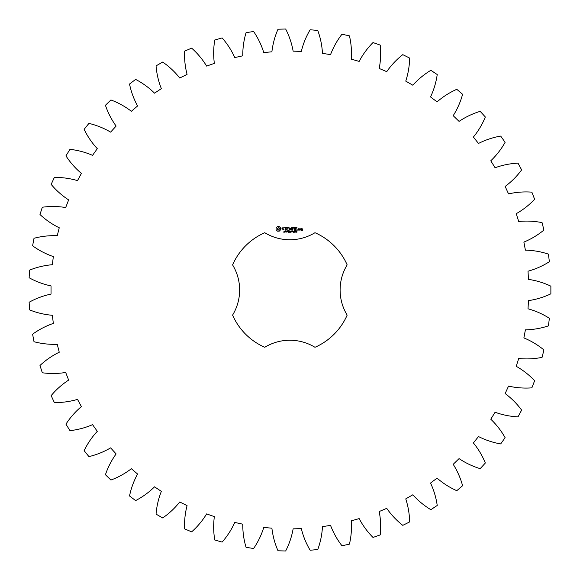 <?xml version="1.0" encoding="UTF-8"?>
<svg xmlns="http://www.w3.org/2000/svg" width="580" height="580" viewBox="0 0 580 580"><rect width="100%" height="100%" fill="white"/><g stroke="black" fill="none" stroke-linecap="round" stroke-linejoin="round"><path stroke-width="0.87" d="M550.877 293.828L550.877 286.172C543.75 282.786 536.29 280.524 528.503 279.379L528.003 271.215C535.587 269.12 542.713 265.959 549.369 261.718L548.426 254.127C540.937 251.648 533.259 250.313 525.393 250.139L523.885 242.092C531.164 239.083 537.841 235.067 543.924 230.05L542.061 222.626C534.325 221.082 526.538 220.704 518.708 221.495L516.229 213.694C523.073 209.815 529.214 205.015 534.63 199.281L531.867 192.147C524.001 191.567 516.229 192.147 508.551 193.894L505.137 186.456C511.451 181.765 516.954 176.248 521.63 169.889L518.012 163.147C510.132 163.538 502.49 165.068 495.088 167.75L490.782 160.791C496.473 155.36 501.25 149.205 505.115 142.317L500.692 136.075C492.92 137.431 485.525 139.889 478.507 143.456L473.374 137.083C478.362 130.993 482.35 124.294 485.329 116.986L480.182 111.338C472.627 113.636 465.595 116.986 459.07 121.387L453.197 115.688C457.395 109.033 460.527 101.891 462.593 94.279L456.779 89.306C449.572 92.51 443.004 96.7 437.066 101.87L430.534 96.94C433.884 89.813 436.116 82.353 437.226 74.537L430.853 70.311C424.096 74.385 418.086 79.351 412.829 85.209L405.746 81.113C408.189 73.638 409.487 65.953 409.632 58.065L402.788 54.65C396.575 59.522 391.224 65.185 386.729 71.652L379.197 68.462C380.705 60.733 381.053 52.947 380.226 45.102L373.012 42.557C367.445 48.154 362.833 54.44 359.165 61.4L351.299 59.16C351.842 51.308 351.226 43.544 349.443 35.858L341.975 34.22C337.139 40.455 333.333 47.256 330.549 54.621L322.465 53.36C322.045 45.501 320.479 37.867 317.76 30.457L310.148 29.754C306.117 36.54 303.173 43.754 301.317 51.403L293.132 51.149C291.755 43.406 289.26 36.018 285.657 29L278.008 29.232C274.84 36.46 272.81 43.986 271.904 51.808L263.762 52.562C261.435 45.044 258.056 38.019 253.612 31.494L246.058 32.669C243.803 40.23 242.708 47.951 242.774 55.818L234.777 57.572C231.55 50.395 227.331 43.841 222.118 37.91L214.767 40.005C213.454 47.785 213.317 55.578 214.354 63.38L206.632 66.098C202.543 59.378 197.555 53.389 191.654 48.147L184.614 51.127C184.273 59.015 185.093 66.765 187.072 74.378L179.749 78.025C174.863 71.855 169.179 66.526 162.683 62.053L156.056 65.873C156.687 73.74 158.456 81.331 161.356 88.646L154.534 93.162C148.929 87.638 142.629 83.056 135.633 79.409L129.528 84.02C131.116 91.749 133.806 99.064 137.583 105.966L131.37 111.287C125.128 106.495 118.313 102.718 110.918 99.956L105.429 105.284C107.96 112.759 111.527 119.69 116.123 126.07L110.613 132.124C103.827 128.129 96.599 125.222 88.921 123.388L84.129 129.347C87.558 136.452 91.944 142.897 97.295 148.668L92.568 155.346C85.347 152.221 77.814 150.22 69.97 149.343L65.946 155.853C70.224 162.48 75.371 168.331 81.389 173.405L77.517 180.612C69.962 178.393 62.241 177.335 54.353 177.436L51.156 184.382C56.217 190.443 62.045 195.612 68.643 199.904L65.685 207.538C57.92 206.27 50.127 206.161 42.304 207.234L39.984 214.52C45.755 219.907 52.171 224.329 59.247 227.773L57.253 235.712C49.387 235.407 41.637 236.263 34.01 238.279L32.603 245.797C38.99 250.437 45.9 254.033 53.345 256.592L52.345 264.712C44.501 265.372 36.917 267.17 29.595 270.113L29.123 277.748C36.025 281.568 43.333 284.287 51.033 285.911L51.033 294.089C43.333 295.713 36.025 298.432 29.123 302.252L29.595 309.887C36.917 312.83 44.501 314.628 52.345 315.288L53.345 323.408C45.9 325.967 38.99 329.563 32.603 334.203L34.01 341.721C41.637 343.737 49.387 344.592 57.253 344.288L59.247 352.227C52.171 355.671 45.755 360.093 39.984 365.48L42.304 372.766C50.127 373.839 57.92 373.73 65.685 372.462L68.643 380.096C62.045 384.388 56.217 389.557 51.156 395.618L54.353 402.563C62.241 402.665 69.962 401.607 77.517 399.388L81.389 406.595C75.371 411.67 70.224 417.52 65.946 424.147L69.97 430.657C77.814 429.78 85.347 427.779 92.568 424.654L97.295 431.332C91.944 437.102 87.558 443.548 84.129 450.653L88.921 456.612C96.599 454.778 103.827 451.871 110.613 447.876L116.123 453.93C111.527 460.31 107.96 467.241 105.429 474.715L110.918 480.044C118.313 477.282 125.128 473.505 131.37 468.712L137.583 474.034C133.806 480.936 131.116 488.251 129.528 495.98L135.633 500.591C142.629 496.944 148.929 492.362 154.534 486.837L161.356 491.354C158.456 498.67 156.687 506.26 156.056 514.126L162.683 517.947C169.179 513.474 174.863 508.145 179.749 501.975L187.072 505.622C185.093 513.235 184.273 520.985 184.614 528.873L191.654 531.853C197.555 526.611 202.543 520.622 206.632 513.902L214.354 516.62C213.317 524.422 213.454 532.215 214.767 539.995L222.118 542.09C227.331 536.159 231.55 529.605 234.777 522.428L242.774 524.182C242.708 532.048 243.803 539.77 246.058 547.332L253.612 548.506C258.056 541.981 261.435 534.956 263.762 527.438L271.904 528.191C272.81 536.014 274.84 543.54 278.008 550.768L285.657 551C289.26 543.982 291.755 536.594 293.132 528.851L301.317 528.597C303.173 536.246 306.117 543.46 310.148 550.246L317.76 549.543C320.479 542.133 322.045 534.499 322.465 526.64L330.549 525.378C333.333 532.745 337.139 539.545 341.975 545.78L349.443 544.141C351.226 536.457 351.842 528.692 351.299 520.84L359.165 518.6C362.833 525.56 367.445 531.846 373.012 537.442L380.226 534.898C381.053 527.053 380.705 519.267 379.197 511.538L386.729 508.348C391.224 514.815 396.575 520.477 402.788 525.35L409.632 521.935C409.487 514.047 408.189 506.362 405.746 498.887L412.829 494.791C418.086 500.649 424.096 505.615 430.853 509.689L437.226 505.463C436.116 497.647 433.884 490.187 430.534 483.06L437.066 478.13C443.004 483.299 449.572 487.49 456.779 490.695L462.593 485.721C460.527 478.108 457.395 470.967 453.197 464.312L459.07 458.613C465.595 463.014 472.627 466.363 480.182 468.662L485.329 463.014C482.35 455.706 478.362 449.007 473.374 442.917L478.507 436.544C485.525 440.111 492.92 442.569 500.692 443.925L505.115 437.683C501.25 430.795 496.473 424.64 490.782 419.209L495.088 412.25C502.49 414.932 510.132 416.462 518.012 416.853L521.63 410.111C516.954 403.752 511.451 398.235 505.137 393.545L508.551 386.106C516.229 387.853 524.001 388.433 531.867 387.853L534.63 380.719C529.214 374.985 523.073 370.185 516.229 366.306L518.708 358.505C526.538 359.296 534.325 358.918 542.061 357.374L543.924 349.95C537.841 344.933 531.164 340.917 523.885 337.908L525.393 329.861C533.259 329.687 540.937 328.352 548.426 325.873L549.369 318.282C542.713 314.041 535.587 310.88 528.003 308.785L528.503 300.621C536.29 299.476 543.75 297.214 550.877 293.828M264.755 232.71A62.553 62.553 0 0 0 232.587 264.886A48.263 48.263 0 0 1 232.587 315.114A62.553 62.553 0 0 0 264.755 347.289A48.263 48.263 0 0 1 314.983 347.289A62.553 62.553 0 0 0 347.159 315.114A48.263 48.263 0 0 1 347.159 264.886A62.553 62.553 0 0 0 314.983 232.71A48.263 48.263 0 0 1 264.755 232.71M277.508 226.584L276.094 227.998L276.094 229.738L277.508 231.152L279.248 231.152L280.662 229.738L280.662 227.998L279.248 226.584L277.508 226.584M284.613 231.695L284.555 232.167L283.729 232.181L284.512 231.927L283.867 231.094L284.628 231.079L283.903 231.333L284.613 231.695M285.715 231.21L284.947 232.254L284.947 231.014L285.715 231.21M286.911 231.014L286.911 232.254L286.121 231.144L285.969 232.254L285.969 231.014L286.759 232.029L286.911 231.014M287.724 231.637L287.201 231.79L287.724 231.637M289.05 231.63L288.594 232.283L287.941 231.637L288.594 230.992L289.043 231.297L288.238 231.268L288.238 232.007L289.05 231.63M281.974 227.896L281.974 228.68L283.671 229.281L283.257 229.926L282.105 229.905L283.968 229.861L283.968 229.071L282.271 228.469L282.685 227.824L283.837 227.846L281.974 227.896M284.374 227.824L285.121 227.824L285.273 230.224L285.425 227.824L286.317 227.672L284.374 227.824M286.861 227.519L286.716 230.079L288.361 230.224L287.02 229.926L287.02 229.02L288.216 228.868L287.02 228.723L287.02 227.824L288.514 227.672L286.861 227.519M290.616 231.014L290.45 232.254L290.007 231.224L289.572 232.254L289.246 231.014L289.674 232.043L290.094 231.014L290.355 232.058L290.616 231.014M291.965 231.014L291.965 232.254L291.798 231.652L291.182 231.652L291.015 232.254L291.015 231.014L291.182 231.5L291.965 231.014M292.777 231.637L292.262 231.79L292.777 231.637M293.77 231.152L293.444 232.283L293.125 231.152L293.77 231.152M294.887 232.13L294.219 232.254L294.51 231.014L294.887 232.13M295.988 231.725L295.285 232.174L295.314 231.087L295.901 231.079L295.988 231.725M296.924 231.608L296.989 232.167L296.286 232.203L296.931 231.877L296.322 231.072L296.96 231.065L296.924 231.608M291.218 227.592L290.275 229.18L289.058 227.672L289.21 230.224L289.355 228.223L290.275 229.622L291.196 228.215L291.493 230.064L291.218 227.592M293.755 227.519L292.11 227.672L292.262 230.224L292.414 229.02L293.611 228.868L292.414 228.723L292.414 227.824L293.755 227.519M294.531 227.519L294.531 230.224L294.531 227.519M296.967 227.519L295.329 227.672L295.474 230.224L297.127 230.071L295.626 229.926L295.626 229.02L296.829 228.868L295.626 228.723L295.626 227.824L296.967 227.519M297.808 229.716L297.808 230.224L297.808 229.716M299.686 230.079L299.686 228.868L298.656 228.723L298.512 230.079L299.686 230.079M300.106 228.723L300.106 230.224L300.259 229.47L301.136 229.049L300.106 228.723M301.433 228.723L301.281 229.607L302.158 229.752L302.158 230.34L301.433 230.079L301.281 230.492L302.31 230.637L302.463 228.868L301.433 228.723M278.378 227.664L279.582 228.868L278.378 230.079L277.168 228.868L278.378 227.664M285.585 231.398L285.106 231.159L285.106 231.652L285.585 231.398M293.654 232.014L293.32 231.166L293.233 232.007L293.654 232.014M295.88 231.92L295.336 231.899L295.88 231.92M295.851 231.304L295.372 231.297L295.851 231.304M298.809 229.013L299.389 229.013L299.389 229.926L298.809 229.926L298.809 229.013M301.586 229.013L302.158 229.455L301.586 229.013"/></g></svg>
